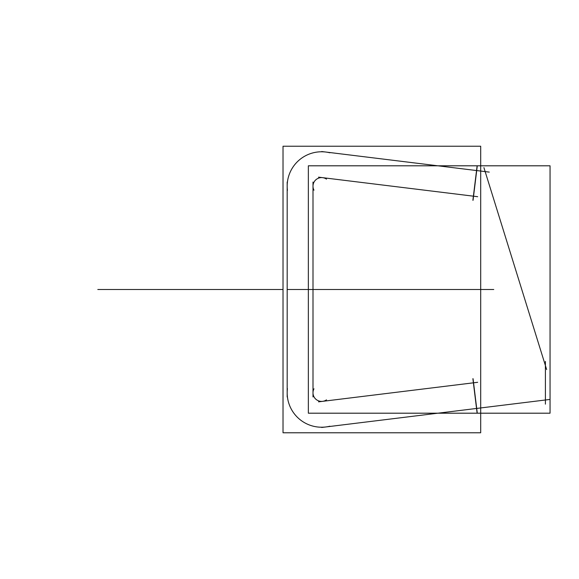 <?xml version="1.0" encoding="UTF-8"?>
<svg xmlns="http://www.w3.org/2000/svg" width="579" height="579" viewBox="0 0 579 579"><rect width="100%" height="100%" fill="white"/><g stroke="black" fill="none" stroke-linecap="round" stroke-linejoin="round"><path stroke-width="0.87" d="M329.885 426.209A34.429 34.429 0 0 1 287.423 388.647M287.177 182.059L287.177 396.941M287.423 190.353A34.429 34.429 0 0 1 329.885 152.791M480.664 171.051L321.685 151.532M472.891 200.298L477.045 166.426M477.675 196.701L318.537 177.16L477.516 196.679M313.977 190.202A8.605 8.605 0 0 1 326.498 179.128A8.605 8.605 0 0 0 313.977 190.202M313 396.941L313 182.059L313 396.941M326.498 399.872A8.605 8.605 0 0 1 313.977 388.799A8.605 8.605 0 0 0 326.498 399.872M477.516 382.321L318.537 401.84L477.675 382.299M477.045 412.574L472.891 378.702M321.685 427.468L480.664 407.949M480.693 146.226L480.693 432.774L283.022 432.774L283.022 146.226L480.693 146.226M473.05 378.688L477.205 412.559M477.205 166.441L473.05 200.312M489.269 172.108L472.58 170.06M546.634 369.532L483.921 167.635M545.404 404.149L545.404 361.419M472.58 408.94L549.522 399.496M550.05 165.804L550.05 413.196L308.354 413.196L308.354 165.804L550.05 165.804M283.022 289.5L97.808 289.5L283.022 289.5M493.757 289.5L287.177 289.5L493.757 289.5M100.797 289.5L261.353 289.5L100.797 289.5M439.208 289.5L287.177 289.5L439.208 289.5M313 289.5L287.177 289.5L313 289.5M295.688 289.5L287.177 289.5L295.688 289.5M490.29 289.5L287.177 289.5L490.29 289.5M321.606 289.5L287.177 289.5L321.606 289.5M356.389 289.5L287.177 289.5L356.389 289.5"/></g></svg>
